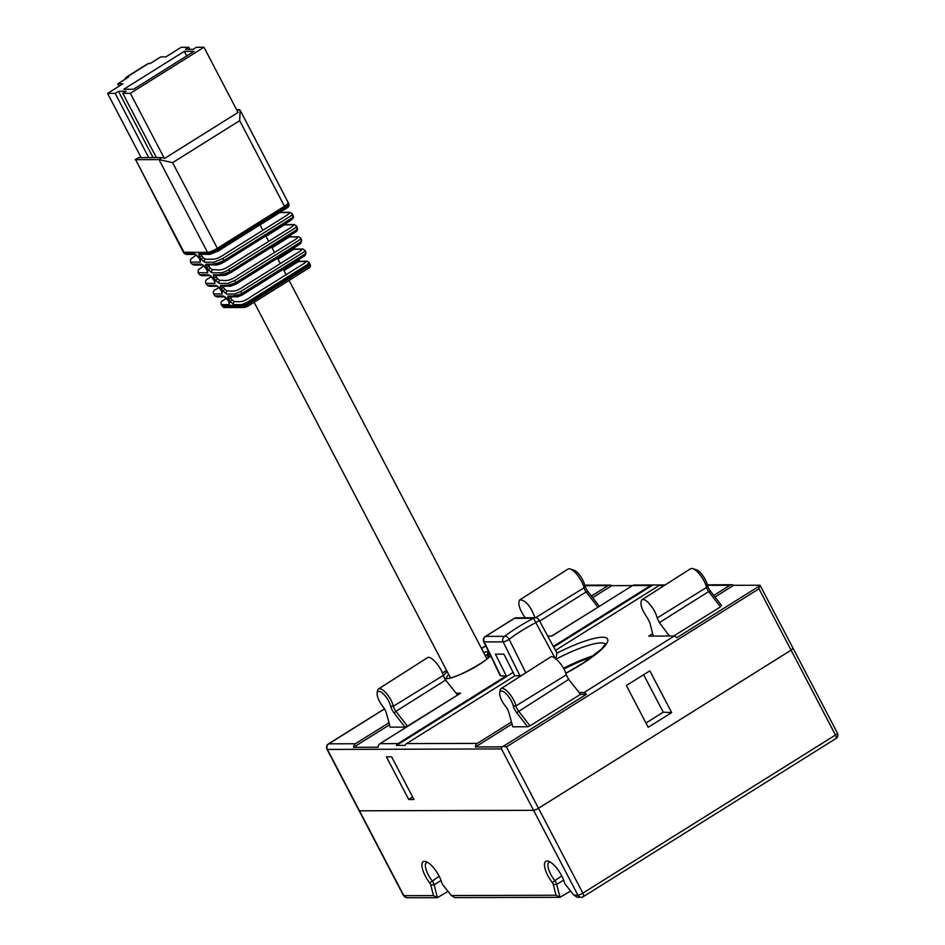 <?xml version="1.0" encoding="UTF-8"?>
<svg xmlns="http://www.w3.org/2000/svg" width="945" height="945" viewBox="0 0 945 945"><rect width="100%" height="100%" fill="white"/><g stroke="black" fill="none" stroke-linecap="round" stroke-linejoin="round"><path stroke-width="1.42" d="M199.667 274.7L209.01 274.83L214.125 279.85M184.299 253.473L194.457 253.626L198.403 256.934L200.364 260.407L201.084 259.178M211.515 276.578L208.243 278.621C205.845 279.732 205.053 281.315 205.868 283.335L214.917 283.441L214.314 280.122M221.165 304.621L229.458 304.644L228.666 301.053M236.486 109.455L240.148 110.199L239.687 120.653L172.592 162.646L217.362 248.299C213.216 250.768 209.932 252.138 207.51 252.386L183.377 252.22L135.607 159.67L184.11 252.445M199.761 258.918L200.364 262.237L190.524 262.096M308.968 262.497L307.361 264.565L246.692 302.542L241.684 304.609L233.805 304.633A2.055 1.878 -90.2 0 1 234.372 301.62C238.672 301.16 241.223 303.829 251.075 296.624L299.293 266.431C303.262 264.045 309.239 260.442 304.644 261.505L298.431 261.529L297.061 259.497M207.51 252.386L158.996 159.599L162.257 157.567L156.362 157.579L122.791 93.342L126.098 91.275L118.456 91.299L115.148 93.366L107.576 93.39L122.862 83.821L117.759 83.833L128.496 77.124L126.748 77.124A2.055 1.878 89.8 0 0 125.803 78.801M230.19 296.612L229.411 296.848A2.055 1.878 -90.2 0 1 227.899 296.021L228.501 299.341L230.84 298.1L230.332 296.576L244.578 293.446L298.903 259.438L303.286 255.138M198.261 272.68L207.64 272.845L206.849 269.242M287.634 202.23C289.276 202.466 288.225 203.825 284.457 206.293L217.362 248.299L218.047 249.539L284.988 207.64C288.792 205.219 289.832 203.884 288.119 203.612M219.831 280.417L217.657 278.881L215.318 280.122L219.264 283.429A2.055 1.878 -90.2 0 1 219.831 280.417C224.591 279.72 227.107 283.027 238.022 275.302L290.895 242.215C297.368 238.553 299.045 236.829 295.939 237.041L288.414 236.581M227.107 291.013L224.922 289.489L222.595 290.729L226.528 294.037A2.055 1.878 -90.2 0 1 227.107 291.013C231.619 290.458 234.242 293.411 244.613 285.922L295.112 254.311C299.577 251.713 304.94 248.204 300.297 249.279L293.765 249.291L292.879 248.523M205.49 267.258L201.734 264.222L191.965 264.092L194.115 265.072L203.234 265.049L207.64 271.002L208.361 269.786M234.372 301.62L232.198 300.097L229.859 301.325L233.805 304.633M156.362 157.579L141.159 157.626L107.576 93.39M148.719 157.602L115.148 93.366M227.899 296.021L236.049 295.998L241.849 293.588L303.581 254.949C306.003 253.484 306.629 252.681 305.448 252.563M124.728 79.474L126.122 77.289A8.221 2.906 58 0 1 126.748 77.124L148.33 63.622A8.221 2.906 -122 0 0 147.692 63.787L149.251 63.35A2.055 1.878 89.8 0 0 148.33 63.622L150.078 63.61L160.815 56.889L165.907 56.877L181.18 47.309L188.752 47.297L185.444 49.364L193.087 49.341L196.395 47.274L203.966 47.25L130.351 93.319L122.791 93.342M162.257 157.567A8.221 2.906 58 0 1 164.43 158.512L238.046 112.443L203.966 47.25M135.123 159.74L138.23 157.791A8.221 2.906 58 0 1 138.868 157.626L135.607 159.67L158.996 159.599L172.592 162.646M295.974 225.796C297.38 225.973 296.529 227.06 293.411 229.08L228.832 269.502C225.69 271.475 223.032 272.573 220.87 272.798L211.987 272.822A2.055 1.878 -90.2 0 1 212.554 269.809L210.381 268.286L208.042 269.514L211.987 272.822M207.569 265.037A2.055 1.878 -90.2 0 1 206.081 264.21L215.236 264.187L223.989 260.548L289.631 219.464C292.926 217.35 293.871 216.145 292.454 215.85M280.913 212.59L280.7 212.318A2.055 1.878 89.8 0 0 279.755 212.59L279.673 212.578M200.293 254.429A2.055 1.878 -90.2 0 1 198.804 253.614L208.29 253.579C210.747 253.331 213.995 251.984 218.047 249.539M198.804 253.614L199.407 256.922L201.746 255.693L201.238 254.158L217.397 251.488L280.441 212.034L287.115 206.187M164.43 158.512L130.351 93.319M291.639 213.558C293.233 213.735 292.277 214.964 288.757 217.244L222.878 258.481L213.924 262.202L204.711 262.226A2.055 1.878 -90.2 0 1 205.278 259.202L203.104 257.678L200.765 258.918L204.711 262.226M213.475 293.848L222.193 294.049L221.402 290.446M300.309 238.022C301.538 238.199 300.793 239.156 298.065 240.904L234.785 280.511L227.804 283.405L219.264 283.429M205.537 264.801L207.085 269.821M189.827 49.353L188.752 47.297M119.011 86.231L117.759 83.833M295.265 230.663L289.465 235.872L230.592 272.715L215.791 275.361L216.287 276.897L213.948 278.137L213.346 274.818L222.169 274.794L229.942 271.569L294.285 231.301C297.061 229.481 297.888 228.406 296.789 228.088M206.081 264.21L206.683 267.529L209.01 266.289L208.514 264.765L224.048 262.084L284.776 224.059L291.214 218.425M214.893 295.82L223.552 296.033L228.855 301.325M153.114 157.591L118.456 91.299M230.178 301.597L229.458 302.813L227.497 299.341M301.668 240.573L300.687 243.456L298.762 244.849L236.037 284.102L230.592 286.217L222.134 286.24A2.055 1.878 -90.2 0 1 220.622 285.414L229.115 285.39L235.896 282.579L298.927 243.125C301.526 241.483 302.258 240.55 301.124 240.325M299.305 242.9L294.119 247.696L237.597 283.075L223.055 285.969L223.563 287.504L221.224 288.733L220.622 285.414M141.159 157.626L138.868 157.626M140.687 156.716L139.234 157.626M184.299 51.373L123.724 89.279L133.529 89.255L194.103 51.337L184.299 51.373L186.697 55.968M285.591 224.815L285.366 224.556A2.055 1.878 89.8 0 0 284.433 224.827L283.984 224.615M220.031 288.674L216.275 285.425L207.309 285.331L209.341 286.276L217.787 286.252L222.181 292.218L222.902 290.989M294.923 249.291L294.698 249.019A2.055 1.878 89.8 0 0 293.765 249.291L277.984 259.166M299.589 261.529L299.364 261.257A2.055 1.878 89.8 0 0 298.431 261.529L283.949 270.589M205.856 283.311L207.298 285.319M304.644 250.26C305.707 250.425 305.058 251.24 302.707 252.74L240.739 291.521L234.75 294.013L226.528 294.037M309.57 263.95L309.854 264.482A4.111 0.827 152.4 0 1 310.232 264.612A4.111 0.827 152.4 0 1 308.259 266.514L307.704 265.45L247.129 303.357L247.696 304.432A4.111 0.827 152.4 0 1 242.759 306.475L242.203 305.4L222.146 305.459L222.713 306.534A4.111 0.827 152.4 0 1 222.323 306.393A4.111 0.827 152.4 0 1 222.429 306.003M290.257 237.053L290.032 236.782A2.055 1.878 89.8 0 0 289.099 237.053L272.006 247.755M307.704 265.45L309.653 263.785L309.369 262.651M242.203 305.4L247.129 303.357L246.692 302.542M584.022 692.531L579.143 692.543L580.525 694.327L586.396 694.315A4.111 1.453 -122 0 0 584.022 692.531L674.305 636.02A4.111 1.453 58 0 1 676.679 637.804L759.461 585.983A4.111 0.827 -27.6 0 0 760.052 585.238L733.663 585.309A4.111 3.756 89.8 0 0 729.906 585.298L707.427 585.357M652.546 636.079L653.16 635.69M715.011 596.98L733.663 585.309M692.72 568.63L696.241 569.717A11.423 4.04 58 0 1 707.214 584.624A7.808 2.764 -122 0 0 710.628 591.31L721.496 605.379L720.492 606.867L708.679 591.582A4.796 1.701 58 0 1 706.588 587.459A14.435 5.103 -122 0 0 692.72 568.63A14.435 5.103 -122 0 0 690.5 568.76L641.631 599.981M673.691 636.02L720.492 606.867M389.564 724.756L353.536 747.294L378.059 747.223A4.111 3.756 -90.2 0 1 379.949 743.68L460.617 693.181L456.092 693.193L445.615 680.046L395.931 711.313L407.401 726.162L405.003 727.118L394.136 713.05A7.808 2.764 58 0 1 390.722 706.352A11.423 4.04 -122 0 0 383.481 693.996A11.423 4.04 -122 0 0 377.161 693.075A11.423 4.04 -122 0 0 382.772 706.376A7.808 2.764 58 0 1 386.363 713.073L390.214 727.154L405.003 727.118M457.746 694.977L407.401 726.162M521.522 675.557L519.986 675.817L503.153 641.868L484.218 641.927A4.111 0.933 154.1 0 1 483.805 641.749L500.295 675.699M555.093 658.216L533.476 618.278A4.111 3.756 -90.2 0 1 535.331 617.735A4.111 4.111 0 0 1 538.957 619.885L556.959 653.101L555.684 659.303M519.986 675.817L514.812 675.829L503.921 654.129L495.428 654.153L506.319 675.852L398.046 743.62A4.111 3.756 89.8 0 0 396.51 745.44L513.111 672.45M553.687 647.053L652.841 584.99A4.111 3.756 89.8 0 0 650.644 585.522L553.345 646.415M396.51 745.44L405.003 745.416A4.111 3.756 -90.2 0 1 406.527 743.597L477.308 743.396A4.111 3.756 89.8 0 0 475.418 746.952L501.807 746.881A4.111 0.827 -27.6 0 0 503.614 746.125L586.396 694.315M660.638 584.967L652.841 584.99M514.812 675.829L406.527 743.597M664.335 585.475L659.126 585.498L555.483 650.373M659.126 585.498A4.111 3.756 -90.2 0 1 660.98 584.955L665.174 584.943M550.498 657.035C553.675 654.377 564.354 666.449 566.268 674.848L515.923 705.915A5.894 2.079 -122 0 0 518.498 710.971L529.968 725.819L527.57 726.764L512.781 726.811L508.93 712.719A7.808 2.764 58 0 0 505.339 706.033A11.423 4.04 -122 0 1 499.728 692.72L500.082 690.405A13.336 4.713 58 0 1 501.051 688.633A13.336 4.713 58 0 1 509.012 693.157A13.336 4.713 58 0 1 515.923 705.915L513.289 706.009A11.423 4.04 -122 0 0 506.036 693.654A11.423 4.04 -122 0 0 499.728 692.72M527.57 726.764L516.702 712.695A7.808 2.764 58 0 1 513.289 706.009M563.504 668.28A50.971 10.241 152.4 0 1 594.039 655.511M503.212 641.927L503.153 641.868A4.111 0.85 -26.4 0 0 509.131 639.281L525.798 672.816M674.305 636.02L648.742 636.091L652.641 633.658M713.782 595.385L729.906 585.298M580.525 694.327L529.968 725.819M512.025 724.035L475.418 746.952M377.161 693.075L377.516 690.76A13.336 4.713 58 0 1 378.496 688.976A13.336 4.713 58 0 1 386.458 693.512A13.336 4.713 58 0 1 393.356 706.258L443.205 675.498C441.291 667.099 430.625 655.039 427.447 657.696M443.205 675.498L445.615 680.046M490.231 654.968A25.22 5.068 -27.6 0 0 487.655 654.649L488.884 657.094M487.655 654.649L488.518 651.318M490.526 655.582A27.688 5.564 152.4 0 1 468.2 670.808A27.688 5.564 152.4 0 1 444.705 678.758L445.981 678.439C452.324 680.92 492.652 658.181 490.609 654.814M501.807 746.881L501.464 748.936L327.395 749.432A4.111 0.827 152.4 0 1 327.017 749.29L359.1 810.668A4.111 0.827 -27.6 0 0 359.478 810.81L533.559 810.314A4.111 0.827 -27.6 0 0 538.485 808.27L791.083 650.16A4.111 0.827 -27.6 0 0 793.056 648.258A4.111 0.827 -27.6 0 0 792.666 648.128M671.671 712.589L648.199 727.284L626.37 685.527L649.841 670.844L671.671 712.589L663.225 712.199L643.639 674.73M645.967 723.008L663.225 712.199M408.724 799.517L386.41 756.839L391.632 756.827L413.945 799.505L408.724 799.517L412.528 796.812M390.722 706.352L393.356 706.258A5.894 2.079 -122 0 0 395.931 711.313L394.136 713.05M570.154 568.984L573.674 570.059A11.423 4.04 58 0 1 584.66 584.967A7.808 2.764 -122 0 0 588.062 591.664L598.929 605.733L597.937 607.222L586.124 591.924A4.796 1.701 58 0 1 584.022 587.814A14.435 5.103 -122 0 0 570.154 568.984A14.435 5.103 -122 0 0 567.933 569.103L519.561 600.016M534.988 617.758C530.641 606.147 525.597 600.169 519.844 599.839C517.541 603.193 519.313 609.171 525.148 617.77M710.628 591.31L708.679 591.582L659.386 622.613L669.426 636.032M659.386 622.613L657.118 617.983L706.588 587.459L707.214 584.624M653.267 636.079L649.829 622.637L647.455 618.018C641.454 609.336 639.611 603.264 641.915 599.803C645.175 597.086 655.476 609.407 657.118 617.983M566.268 674.848L568.677 679.384L579.143 692.543M551.62 636.056L597.937 607.222M457.474 694.977L456.092 693.193M592.669 597.618L611.781 585.652A4.111 3.756 89.8 0 0 608.025 585.64L584.861 585.699M591.44 596.023L608.025 585.64M547.734 636.068L551.868 636.056L632.536 585.569A4.111 3.756 -90.2 0 1 634.39 585.026L652.499 584.979M389.009 722.724L355.426 743.75A4.111 3.756 89.8 0 0 353.536 747.294M632.5 585.593L611.781 585.652M506.319 675.852L500.696 675.864L484.218 641.927A4.111 3.756 -90.2 0 1 485.635 636.375L504.571 636.328A4.111 2.611 52.7 0 1 509.131 639.281A50.014 10.052 -27.6 0 1 535.839 622.601A4.111 0.898 -28.5 0 0 538.969 619.908M511.469 722.015L477.308 743.396M835.64 738.612A4.111 1.453 -122 0 0 835.959 738.529A4.111 1.453 -122 0 0 835.451 735.033L791.083 650.16A4.111 0.827 -27.6 0 0 793.056 648.258L760.052 585.238M759.461 585.983L758.989 588.782L506.402 746.893L503.614 746.125M444.67 678.699L447.268 678.415M488.4 657.578L487.065 654.968L488.447 651.294M384.532 708.927L328.789 743.821A4.111 3.756 89.8 0 0 327.395 749.432L403.291 894.608A4.111 0.827 152.4 0 1 402.913 894.478L359.1 810.668A4.111 0.827 -27.6 0 0 359.478 810.81L533.559 810.314A4.111 0.827 -27.6 0 0 538.485 808.27L582.852 893.143L835.451 735.033A4.111 0.827 -27.6 0 0 837.424 733.131L793.056 648.258M403.291 894.608L404.354 895.683L433.448 895.6L437.393 897.644L448.036 891.359M577.312 897.242L573.934 895.198L577.927 895.187A4.111 0.827 -27.6 0 0 582.852 893.143A4.111 1.453 -122 0 1 583.36 896.628L835.959 738.529A4.111 4.111 0 0 0 837.424 733.131M454.746 897.596L451.367 895.541L556.014 895.246L559.96 897.301L570.603 891.005M433.448 895.6L430.755 884.91A2.351 0.827 -122 0 0 429.739 882.925A16.892 5.965 58 0 1 422.12 867.415A16.892 5.965 58 0 1 425.817 861.556A16.892 5.965 58 0 1 441.847 882.89A2.351 0.827 -122 0 0 442.898 884.874L451.367 895.541M427.435 862.277A14.399 5.091 -122 0 0 426.502 862.561A14.399 5.091 -122 0 0 432.054 880.681A4.831 1.713 58 0 1 434.145 884.768L437.393 897.644M556.014 895.246L553.321 884.567A2.351 0.827 -122 0 0 552.293 882.583A16.892 5.965 58 0 1 544.686 867.073A16.892 5.965 58 0 1 548.383 861.214A16.892 5.965 58 0 1 564.413 882.547A2.351 0.827 -122 0 0 565.464 884.532L573.934 895.198M550.002 861.934A14.399 5.091 -122 0 0 549.069 862.218A14.399 5.091 -122 0 0 554.609 880.338A4.831 1.713 58 0 1 556.711 884.414L559.96 897.301M563.917 669.048A50.628 10.171 152.4 0 1 591.924 657.094M758.989 588.782L791.083 650.16L538.485 808.27L506.402 746.893M210.31 275.633A2.055 1.878 -90.2 0 1 209.01 274.83M199.572 258.847L195.709 254.418A2.055 1.878 -90.2 0 1 194.457 253.626M214.917 283.441A2.055 1.878 -90.2 0 1 214.775 281.208M229.458 304.644A2.055 1.878 -90.2 0 1 229.328 302.412M237.136 110.695L239.132 109.443M200.364 262.237A2.055 1.878 -90.2 0 1 200.234 260.005M196.454 254.902L199.82 259.225M207.64 272.845A2.055 1.878 -90.2 0 1 207.498 270.601M227.591 297.71L228.914 301.632M284.457 206.293L239.687 120.653M203.033 265.037A2.055 1.878 -90.2 0 1 201.734 264.222M212.554 269.809C217.598 269.006 219.972 272.632 231.513 264.635L287.197 229.789C293.682 226.009 295.076 224.343 291.379 224.804L284.433 224.827L266.041 236.333M205.278 259.202L212.944 259.19C215.944 259.261 220.279 257.335 225.914 253.402L283.146 217.586C289.619 213.771 290.918 212.093 287.056 212.566L279.755 212.59L260.076 224.91M222.193 294.049A2.055 1.878 -90.2 0 1 222.051 291.816M220.197 286.76L221.461 291.036M216.287 276.897L217.657 278.881M215.318 280.122L213.948 278.137M297.415 228.371C297.651 229.859 297.108 231.029 295.773 231.879L230.97 272.538L225.3 275.338L214.858 275.633A2.055 1.878 -90.2 0 1 213.346 274.818M224.851 296.848A2.055 1.878 -90.2 0 1 223.552 296.033M211.55 276.613L214.361 280.429M201.746 255.693L203.104 257.678M209.01 266.289L210.381 268.286M217.574 286.24A2.055 1.878 -90.2 0 1 216.275 285.425M223.563 287.504L224.922 289.489M230.84 298.1L232.198 300.097M244.401 307.515L224.343 307.562A2.055 1.878 89.8 0 1 222.713 306.534L242.759 306.475A2.055 1.878 89.8 0 0 244.377 307.515L247.944 306.168A2.055 0.732 58 0 1 247.791 306.215L245.322 307.243M310.232 264.612C310.751 266.514 310.184 267.73 308.519 268.262L247.944 306.168A2.055 0.732 58 0 0 247.696 304.432L308.259 266.514A2.055 0.732 58 0 1 308.519 268.262A2.055 0.732 58 0 1 308.365 268.297L248.051 306.05M222.878 258.481L223.989 260.548M228.832 269.502L229.942 271.569M234.785 280.511L235.896 282.579M240.739 291.521L241.849 293.588M222.595 290.729L221.224 288.733M229.859 301.325L228.501 299.341M220.22 288.745L221.591 290.729M205.679 267.529L207.038 269.526M200.765 258.918L199.407 256.922M208.042 269.514L206.683 267.529M310.066 265.096A2.055 1.878 89.8 0 0 309.854 264.482L309.015 264.482M503.153 641.868A4.111 3.756 -90.2 0 1 504.571 636.328A54.125 10.867 152.4 0 1 533.476 618.278L514.47 618.337A4.111 3.756 -90.2 0 1 516.324 617.794A4.111 4.111 0 0 0 514.163 618.42L485.328 636.469A4.111 1.453 58 0 1 485.635 636.375L514.47 618.337A4.111 1.453 -122 0 0 514.163 618.42A4.111 1.453 -122 0 0 513.938 618.668M605.485 644.088A50.758 10.194 -27.6 0 0 556.168 659.055M556.971 653.101A54.869 11.021 152.4 0 1 607.659 639.186A54.869 11.021 152.4 0 1 565.807 673.324M519.065 677.128A54.869 11.021 152.4 0 1 520.801 675.675M568.677 679.384L516.702 712.695M577.052 897.266L581.199 897.254A4.111 4.111 0 0 0 583.36 896.628A4.111 1.453 -122 0 1 583.053 896.722A4.111 3.756 -90.2 0 1 577.927 895.187L501.464 748.936M584.66 584.967L584.022 587.814L535.52 617.735M588.062 591.664L586.124 591.924L539.654 621.172M379.949 743.68L398.046 743.62M650.644 585.522L632.536 585.569M384.485 708.845L328.47 743.904A4.111 1.453 -122 0 1 328.789 743.821L355.426 743.75M487.065 654.968A24.617 4.949 -27.6 0 0 485.057 655.263M448.721 674.482A24.617 4.949 -27.6 0 0 446.489 678.132M445.071 678.439A27.086 5.446 152.4 0 1 444.445 678.333M443.394 676.112A27.086 5.446 152.4 0 1 447.221 671.635M483.58 652.452A27.086 5.446 152.4 0 1 487.904 651.637M404.354 895.683A4.111 3.756 89.8 0 0 407.579 897.75M441.067 880.48L434.145 884.768L430.755 884.91M563.633 880.138L556.711 884.414L553.321 884.567M485.801 645.848L481.537 648.53M446.583 670.407L442.402 673.029M561.732 875.861L552.293 882.583M439.165 876.216L429.739 882.925M215.625 280.393L214.917 281.61L210.511 275.645L201.698 275.68L199.631 274.7L198.166 272.68M195.709 254.418L186.496 254.465L184.263 253.449M191.929 264.045L190.488 262.06L190.547 259.237L196.418 254.878M298.147 258.765L299.352 261.257L307.219 261.233L309.381 262.686M221.224 304.585C220.717 302.542 221.248 301.231 222.831 300.628L226.552 298.301M240.148 110.199L288.91 203.955C289.111 205.986 288.367 207.38 286.666 208.113L218.212 251.039L209.743 254.406L201.096 254.193M229.411 296.848L237.526 296.825L241.991 295.123L303.688 256.497L305.164 255.374L305.932 252.776M285.803 224.638L294.226 224.532L296.624 226.079M208.361 264.801L216.7 265.013L221.272 263.631L289.761 221C293.056 218.72 294.19 217.114 293.163 216.157M281.137 212.401L289.808 212.294L292.371 213.865L293.151 216.121M213.546 293.954C213.027 291.473 213.7 290.032 215.566 289.607L219.039 287.434M290.469 236.876L298.537 236.758L300.876 238.282L301.656 240.538M198.19 272.703L198.32 269.798L203.978 265.722M227.308 299.27L225.064 296.86L216.913 296.884L214.987 295.95M285.13 223.906L285.685 224.556M149.251 63.35L150.503 63.339M126.122 77.289L147.692 63.787M214.858 275.633L215.637 275.397M294.072 247.779L295.017 249.019M295.135 249.114L302.849 248.996M222.134 286.24L222.914 286.004M305.129 250.496L302.908 248.996M296.6 226.044L297.403 228.324M305.117 250.449L305.908 252.74M289.595 235.848L290.351 236.782M224.343 307.562L222.323 306.393M221.78 305.353L221.213 304.562M183.365 252.22L184.24 253.425M213.535 293.93L214.976 295.927M254.146 302.294L450.47 677.825M260.04 224.863L262.875 230.273M265.852 235.966L268.675 241.377M271.652 247.07L274.487 252.48M277.464 258.174L280.287 263.584M283.264 269.278L286.099 274.7M289.087 280.417L486.947 658.901M485.328 636.469A4.111 4.111 0 0 0 483.805 641.749M565.771 673.253L583.478 662.894L601.705 648.931L605.627 643.699M378.496 688.976L427.731 657.519M501.051 688.633L550.781 656.858M516.324 617.794L535.331 617.735M328.47 743.904A4.111 4.111 0 0 0 327.017 749.29M731.761 584.754L707.273 584.825M609.879 585.097L584.707 585.168M436.862 897.667L407.626 897.75C405.866 897.904 404.295 896.817 402.913 894.478M454.498 897.62L559.428 897.325M485.754 645.742L481.477 648.412M446.524 670.288L442.354 672.911"/></g></svg>
